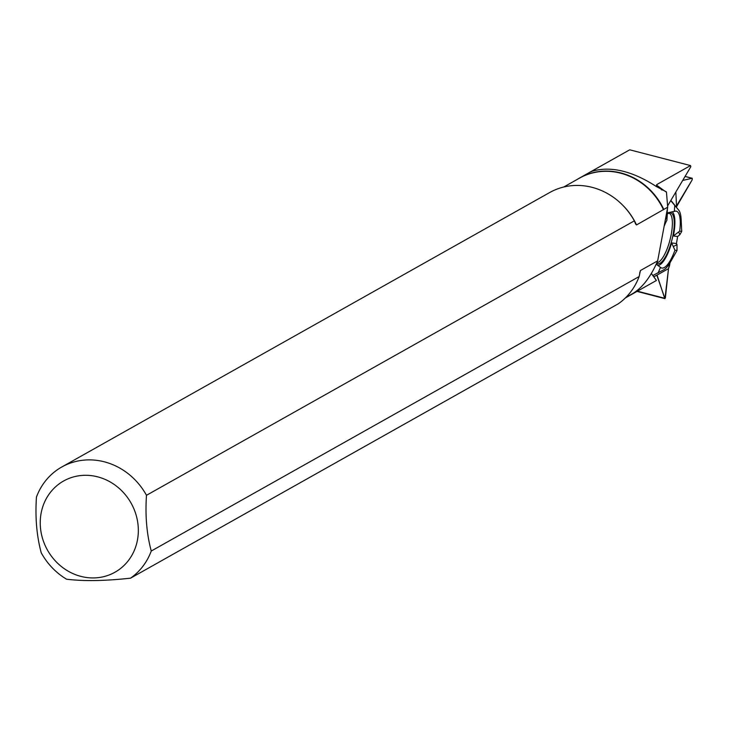 <?xml version="1.0" encoding="UTF-8"?>
<svg xmlns="http://www.w3.org/2000/svg" width="729" height="729" viewBox="0 0 729 729"><rect width="100%" height="100%" fill="white"/><g stroke="black" fill="none" stroke-linecap="round" stroke-linejoin="round"><path stroke-width="1.09" d="M677.624 236.533L673.35 235.968L679.665 231.166L681.715 231.439L679.865 234.683L677.624 236.533L676.439 243.55L677.004 244.634L677.004 250.494L670.571 261.82A31.629 9.504 104.5 0 1 663.946 269.684L652.801 275.507M669.997 262.804L669.559 265.383A1.64 0.492 104.5 0 1 669.34 266.231L668.511 268.627L664.957 298.653L656.847 275.197A1.832 0.547 104.5 0 0 656.674 275.225L654.396 276.51A1.832 0.547 -75.5 0 0 654.205 276.683L656.674 275.225L657.285 275.817L664.675 298.252L665.377 297.851L668.511 268.627L669.997 262.804M677.022 205.113L692.222 179.762L692.149 178.286L682.699 180.437L692.149 178.286L692.222 179.762L676.53 206.781A1.832 0.547 104.5 0 1 676.539 206.362L677.022 205.113M656.619 263.26A26.253 7.882 104.5 0 0 657.276 263.652A26.253 7.882 104.5 0 0 671.819 240.324A26.253 7.882 104.5 0 0 670.443 212.868A26.253 7.882 104.5 0 0 667.272 214.18M681.715 231.439L681.123 219.183A31.629 9.504 104.5 0 0 678.79 210.262A31.629 9.504 104.5 0 0 678.681 210.125L670.744 200.621M673.35 235.968A27.939 8.393 104.5 0 0 672.111 211.747M667.445 208.567L667.153 212.904L674.352 211.392A29.342 8.812 -75.5 0 1 675.637 211.109A29.342 8.812 -75.5 0 1 679.665 231.166M657.804 265.474A27.939 8.393 104.5 0 0 671.628 242.921L676.439 243.55M656.847 275.197L668.511 268.627M658.059 273.001L660.501 267.388A29.342 8.812 104.5 0 0 660.966 267.716A29.342 8.812 104.5 0 0 674.954 250.229L671.628 242.921M660.501 267.388L656.2 264.19M674.954 250.229L677.004 250.494M666.907 211.456L667.29 214.372L665.212 220.486M664.137 226.245A29.342 8.812 -75.5 0 1 666.898 220.249L667.29 214.372M672.867 202.817A37.626 11.3 104.5 0 0 672.739 202.653A37.626 11.3 104.5 0 0 672.612 202.498L670.853 200.429M676.539 206.362L675.838 192.019M674.352 211.392L674.753 205.514M628.927 295.692L632.125 293.942C642.285 287.973 650.797 276.938 657.667 260.836L640.436 270.532L639.123 276.573L151.258 551.024A65.437 59.96 60.6 0 1 130.555 578.17C104.803 580.986 83.452 581.323 66.53 579.191A65.437 59.96 60.6 0 1 41.225 552.782C36.678 535.915 35.083 517.344 36.45 497.06A65.437 59.96 60.6 0 1 61.774 467.007A65.437 59.96 60.6 0 1 146.483 495.301L634.348 220.851L635.697 224.204M61.774 467.007L549.639 192.556A65.437 59.96 60.6 0 1 634.348 220.851M130.555 578.17L618.42 303.72A65.437 59.96 60.6 0 0 639.123 276.573M635.451 223.639L636.526 224.933L663.782 209.414A63.432 58.129 60.6 0 0 579.637 177.985A63.432 58.129 60.6 0 0 577.368 179.334M651.352 273.503L656.419 280.483L625.345 297.961M667.664 205.815L690.819 166.722L690.536 165.574L657.075 184.401L656.455 185.038L663.718 190.342L661.303 189.722M657.667 260.836L667.7 207.218L666.443 191.927L656.237 186.451C633.401 171.725 612.916 166.412 594.782 170.513L591.119 171.525L629.719 149.81L690.536 165.574M665.85 191.8L663.718 190.342M630.394 294.917L625.938 297.377M84.883 475.299A52.342 47.959 60.6 0 1 137.489 539.843A52.342 47.959 60.6 0 1 67.423 570.725A52.342 47.959 60.6 0 1 41.079 513.389A52.342 47.959 60.6 0 1 84.883 475.299M151.258 551.024C146.702 534.129 145.107 515.558 146.483 495.301M590.034 172.144L591.429 171.607M667.7 207.218L663.782 209.414M673.323 246.539L677.004 244.634L676.439 243.55L677.624 236.533L679.865 234.683L678.653 231.959M637.401 291.181L664.675 298.252M656.146 275.526L657.285 275.817M692.149 178.286L685.06 176.454M668.712 213.214A25.479 7.655 -75.5 0 1 670.398 238.319A25.479 7.655 -75.5 0 1 656.884 262.677M678.681 210.125L672.612 202.498M621.564 204.065A63.368 58.065 60.6 0 1 636.526 224.933M640.436 270.532A63.368 58.065 60.6 0 1 639.652 273.047M657.075 184.401L656.601 185.804M563.699 187.025L579.382 178.204A63.368 58.065 60.6 0 1 663.508 209.752M678.79 210.262L672.739 202.653M637 291.4L664.957 298.653M685.087 176.418L692.313 178.286M590.499 171.871L579.637 177.985"/></g></svg>
